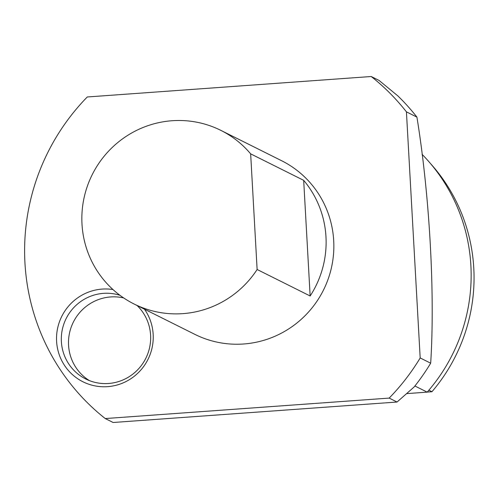 <?xml version="1.0" encoding="UTF-8"?>
<svg xmlns="http://www.w3.org/2000/svg" width="499" height="499" viewBox="0 0 499 499"><rect width="100%" height="100%" fill="white"/><g stroke="black" fill="none" stroke-linecap="round" stroke-linejoin="round"><path stroke-width="0.75" d="M134.1 304.016L194.859 334.361A97.055 95.272 -63.5 0 0 243.618 343.992A97.055 95.272 -63.5 0 0 331.81 266.017A97.055 95.272 -63.5 0 0 281.592 160.709L220.832 130.364A97.055 95.272 -63.5 0 0 92.24 174.619A97.055 95.272 -63.5 0 0 134.1 304.016A97.055 95.272 -63.5 0 0 182.859 313.64A97.055 95.272 -63.5 0 0 257.122 269.497L310.147 295.988L303.679 180.339A97.055 95.272 116.5 0 1 310.147 295.988M257.122 269.497L250.654 153.854A97.055 95.272 -63.5 0 0 220.832 130.364M250.654 153.854L303.679 180.339M112.967 289.539A49.083 48.178 -63.5 0 0 56.599 335.871A49.083 48.178 -63.5 0 0 107.609 386.65A49.083 48.178 -63.5 0 0 148.403 358.544A49.083 48.178 -63.5 0 0 144.473 309.193M420.183 357.958A216.797 212.817 116.5 0 1 389.183 398.09L397.054 402.026L414.145 386.956A216.797 212.817 116.5 0 0 430.681 363.197L420.183 357.958L406.429 111.863L416.921 117.109C429.552 194.729 435.147 293.312 430.681 363.197M416.921 117.109A216.797 212.817 116.5 0 0 397.871 95.92L379.078 80.439L371.206 76.509A216.797 212.817 116.5 0 1 406.429 111.863M371.206 76.509L87.269 96.974A216.797 212.817 116.5 0 0 105.252 418.561L389.183 398.09M123.69 297.947A45.347 44.511 -63.5 0 0 72.006 325.061A45.347 44.511 -63.5 0 0 89.402 380.612M119.96 295.302A45.347 44.511 -63.5 0 0 64.739 321.68A45.347 44.511 -63.5 0 0 85.728 378.984A45.347 44.511 -63.5 0 0 108.508 383.488A45.347 44.511 -63.5 0 0 147.86 353.548A45.347 44.511 -63.5 0 0 137.057 305.488M397.054 402.026L113.123 422.491L105.252 418.561M422.035 154.278A174.731 171.525 116.5 0 1 427.2 392.139L406.959 393.599M414.906 385.995L427.2 392.139M427.263 392.071L431.941 391.734L428.872 390.199M431.941 391.734A172.629 169.46 -63.5 0 0 430.182 163.192"/></g></svg>
